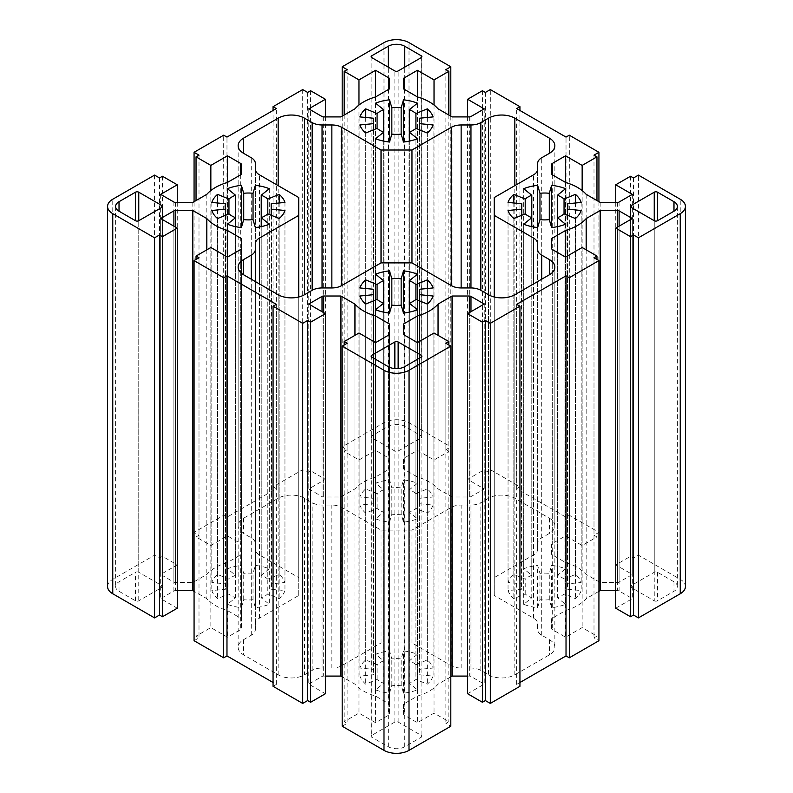 <?xml version="1.0" encoding="UTF-8"?>
<svg xmlns="http://www.w3.org/2000/svg" width="793" height="793" viewBox="0 0 793 793"><rect width="100%" height="100%" fill="white"/><g stroke="black" fill="none" stroke-linecap="round" stroke-linejoin="round"><path stroke-width="0.59" stroke-dasharray="3.96 2.97" d="M564.041 579.138A23.275 13.441 0 0 0 557.459 575.331L565.548 568.759A37.241 21.5 0 0 0 551.611 565.429L549.281 573.379A23.275 13.441 0 0 0 539.964 573.379L537.644 565.429A37.241 21.5 0 0 0 523.697 568.759L531.786 575.331A23.275 13.441 0 0 0 525.204 579.138L513.824 574.459A37.241 21.5 0 0 0 508.045 582.508L521.814 583.856A23.275 13.441 0 0 0 521.348 586.542A23.275 13.441 0 0 0 521.814 589.229L508.045 590.577A37.241 21.5 0 0 0 513.824 598.626L525.204 593.957A23.275 13.441 0 0 0 531.786 597.753L523.697 604.325A37.241 21.5 0 0 0 537.644 607.666L539.964 599.706A23.275 13.441 0 0 0 549.281 599.706L551.611 607.666A37.241 21.5 0 0 0 565.548 604.325L557.459 597.753A23.275 13.441 0 0 0 564.041 593.957L575.431 598.626A37.241 21.5 0 0 0 581.2 590.577L567.431 589.229A23.275 13.441 0 0 0 567.897 586.542A23.275 13.441 0 0 0 567.431 583.856L581.2 582.508A37.241 21.5 0 0 0 575.431 574.459L564.041 579.138L564.041 213.862L564.041 593.957M557.459 217.669L557.459 575.331M565.548 188.675L565.548 568.759M551.611 607.666L551.611 565.429M549.281 599.706L549.281 573.379M539.964 599.706L539.964 573.379M537.644 607.666L537.644 565.429M523.697 188.675L523.697 568.759M531.786 217.669L531.786 575.331M525.204 593.957L525.204 579.138M513.824 202.988L513.824 574.459M508.045 202.423L508.045 582.508M521.814 209.144L521.814 583.856M521.814 215.26L521.814 589.229M508.045 210.492L508.045 590.577M513.824 218.541L513.824 598.626M531.786 226.639L531.786 597.753M575.431 202.988L575.431 574.459M581.2 202.423L581.2 582.508M567.431 209.144L567.431 583.856M567.431 215.26L567.431 589.229M581.2 210.492L581.2 590.577M575.431 218.541L575.431 598.626M557.459 226.639L557.459 597.753M565.548 224.241L565.548 604.325M523.697 604.325L523.697 224.241M415.919 664.653A23.275 13.441 0 0 0 409.337 660.847L417.425 654.275A37.241 21.5 0 0 0 403.478 650.944L401.159 658.894A23.275 13.441 0 0 0 391.841 658.894L389.522 650.944A37.241 21.5 0 0 0 375.575 654.275L383.663 660.847A23.275 13.441 0 0 0 377.081 664.653L365.692 659.974A37.241 21.5 0 0 0 359.923 668.033L373.691 669.371A23.275 13.441 0 0 0 373.225 672.058A23.275 13.441 0 0 0 373.691 674.754L359.923 676.092A37.241 21.5 0 0 0 365.692 684.141L377.081 679.472A23.275 13.441 0 0 0 383.663 683.269L375.575 689.851A37.241 21.5 0 0 0 389.522 693.181L391.841 685.231A23.275 13.441 0 0 0 401.159 685.231L403.478 693.181A37.241 21.5 0 0 0 417.425 689.851L409.337 683.269A23.275 13.441 0 0 0 415.919 679.472L427.308 684.141A37.241 21.5 0 0 0 433.077 676.092L419.309 674.754A23.275 13.441 0 0 0 419.775 672.058A23.275 13.441 0 0 0 419.309 669.371L433.077 668.033A37.241 21.5 0 0 0 427.308 659.974L415.919 664.653L415.919 299.387L415.919 679.472M409.337 303.184L409.337 660.847M417.425 274.19L417.425 654.275M403.478 693.181L403.478 650.944M401.159 685.231L401.159 658.894M391.841 685.231L391.841 658.894M389.522 693.181L389.522 650.944M375.575 274.19L375.575 654.275M383.663 303.184L383.663 660.847M377.081 679.472L377.081 664.653M365.692 288.503L365.692 659.974M359.923 287.948L359.923 668.033M373.691 294.659L373.691 669.371M373.691 300.775L373.691 674.754M359.923 296.007L359.923 676.092M365.692 304.056L365.692 684.141M383.663 312.155L383.663 683.269M427.308 288.503L427.308 659.974M433.077 287.948L433.077 668.033M419.309 294.659L419.309 669.371M419.309 300.775L419.309 674.754M433.077 296.007L433.077 676.092M427.308 304.056L427.308 684.141M409.337 312.155L409.337 683.269M417.425 309.756L417.425 689.851M375.575 689.851L375.575 309.756M267.796 579.138A23.275 13.441 0 0 0 261.214 575.331L269.303 568.759A37.241 21.5 0 0 0 255.356 565.429L253.036 573.379A23.275 13.441 0 0 0 243.719 573.379L241.389 565.429A37.241 21.5 0 0 0 227.452 568.759L235.541 575.331A23.275 13.441 0 0 0 228.959 579.138L217.569 574.459A37.241 21.5 0 0 0 211.8 582.508L225.569 583.856A23.275 13.441 0 0 0 225.103 586.542A23.275 13.441 0 0 0 225.569 589.229L211.8 590.577A37.241 21.5 0 0 0 217.569 598.626L228.959 593.957A23.275 13.441 0 0 0 235.541 597.753L227.452 604.325A37.241 21.5 0 0 0 241.389 607.666L243.719 599.706A23.275 13.441 0 0 0 253.036 599.706L255.356 607.666A37.241 21.5 0 0 0 269.303 604.325L261.214 597.753A23.275 13.441 0 0 0 267.796 593.957L279.176 598.626A37.241 21.5 0 0 0 284.955 590.577L271.186 589.229A23.275 13.441 0 0 0 271.652 586.542A23.275 13.441 0 0 0 271.186 583.856L284.955 582.508A37.241 21.5 0 0 0 279.176 574.459L267.796 579.138L267.796 213.862L267.796 593.957M261.214 217.669L261.214 575.331M269.303 188.675L269.303 568.759M255.356 185.334L255.356 565.429M253.036 599.706L253.036 573.379M243.719 599.706L243.719 573.379M241.389 607.666L241.389 565.429M227.452 188.675L227.452 568.759M235.541 217.669L235.541 575.331M228.959 593.957L228.959 579.138M217.569 202.988L217.569 574.459M211.8 202.423L211.8 582.508M225.569 209.144L225.569 583.856M225.569 215.26L225.569 589.229M211.8 210.492L211.8 590.577M217.569 218.541L217.569 598.626M235.541 226.639L235.541 597.753M279.176 202.988L279.176 574.459M284.955 202.423L284.955 582.508M271.186 209.144L271.186 583.856M271.186 215.26L271.186 589.229M284.955 210.492L284.955 590.577M279.176 218.541L279.176 598.626M261.214 226.639L261.214 597.753M269.303 224.241L269.303 604.325M255.356 227.571L255.356 607.666M227.452 604.325L227.452 224.241M415.919 493.613A23.275 13.441 0 0 0 409.337 489.816L417.425 483.244A37.241 21.5 0 0 0 403.478 479.904L401.159 487.864A23.275 13.441 0 0 0 391.841 487.864L389.522 479.904A37.241 21.5 0 0 0 375.575 483.244L383.663 489.816A23.275 13.441 0 0 0 377.081 493.613L365.692 488.944A37.241 21.5 0 0 0 359.923 496.993L373.691 498.341A23.275 13.441 0 0 0 373.225 501.027A23.275 13.441 0 0 0 373.691 503.714L359.923 505.052A37.241 21.5 0 0 0 365.692 513.111L377.081 508.432A23.275 13.441 0 0 0 383.663 512.238L375.575 518.81A37.241 21.5 0 0 0 389.522 522.141L391.841 514.191A23.275 13.441 0 0 0 401.159 514.191L403.478 522.141A37.241 21.5 0 0 0 417.425 518.81L409.337 512.238A23.275 13.441 0 0 0 415.919 508.432L427.308 513.111A37.241 21.5 0 0 0 433.077 505.052L419.309 503.714A23.275 13.441 0 0 0 419.775 501.027A23.275 13.441 0 0 0 419.309 498.341L433.077 496.993A37.241 21.5 0 0 0 427.308 488.944L415.919 493.613L415.919 128.347L415.919 508.432M409.337 132.153L409.337 489.816M417.425 103.149L417.425 483.244M403.478 522.141L403.478 479.904M401.159 514.191L401.159 487.864M391.841 514.191L391.841 487.864M389.522 522.141L389.522 479.904M375.575 103.149L375.575 483.244M383.663 132.153L383.663 489.816M377.081 508.432L377.081 493.613M365.692 117.473L365.692 488.944M359.923 116.908L359.923 496.993M373.691 123.629L373.691 498.341M373.691 129.735L373.691 503.714M359.923 124.967L359.923 505.052M365.692 133.026L365.692 513.111M383.663 141.124L383.663 512.238M427.308 117.473L427.308 488.944M433.077 116.908L433.077 496.993M419.309 123.629L419.309 498.341M419.309 129.735L419.309 503.714M433.077 124.967L433.077 505.052M427.308 133.026L427.308 513.111M409.337 141.124L409.337 512.238M417.425 138.725L417.425 518.81M375.575 518.81L375.575 138.725M445.874 69.625L445.874 449.71L448.838 451.425L434.029 459.98L417.405 450.374L404.162 458.027A2.329 1.348 0 0 0 403.478 458.969L403.478 468.95L417.495 477.039A46.549 26.873 180 0 1 438.053 488.904L452.06 496.993L469.337 496.993A2.329 1.348 0 0 0 470.983 496.596L484.226 488.954L467.602 479.359L482.412 470.804L485.375 472.519L490.312 469.664L490.312 89.579M448.838 115.044L448.838 451.425M434.029 105.033L434.029 459.98M417.405 96.895L417.405 450.374M403.478 468.95L403.478 458.969M417.495 96.954L417.495 477.039M438.053 108.819L438.053 488.904M452.06 116.908L452.06 496.993M484.226 108.869L484.226 488.954M485.375 92.434L485.375 472.519M467.602 116.908L467.602 479.359M482.412 90.719L482.412 470.804M450.811 116.184L450.811 446.865L445.874 449.71M490.312 469.664L519.94 486.773L516.649 488.676L566.024 517.175L569.315 515.281L598.933 532.381L593.997 535.235L596.96 536.94L582.151 545.495L565.528 535.899L552.285 543.542A2.329 1.348 0 0 0 551.611 544.494L551.611 554.466L565.617 562.554A46.549 26.873 180 0 1 586.176 574.419L600.182 582.508L617.46 582.508A2.329 1.348 0 0 0 619.105 582.121L632.348 574.479L615.725 564.884L630.534 556.329L633.498 558.034L638.434 555.189L680.235 579.326A17.694 10.21 180 0 1 685.42 586.542M615.725 608.211L632.348 598.616L619.105 590.973A2.329 1.348 0 0 0 617.46 590.577L615.725 590.577M598.933 591.291L586.176 598.665A46.549 26.873 180 0 1 565.617 610.531L551.611 618.619L551.611 628.601A2.329 1.348 0 0 0 552.285 629.543L565.528 637.185L582.151 627.59L596.96 636.145L593.997 637.859L598.933 640.704M519.94 682.515L516.649 684.418L519.94 686.312M467.602 693.726L484.226 684.131L470.983 676.488A2.329 1.348 0 0 0 469.337 676.092L467.602 676.092M450.811 676.816L438.053 684.181A46.549 26.873 180 0 1 417.495 696.046L403.478 704.134L403.478 714.116A2.329 1.348 0 0 0 404.162 715.068L417.405 722.71L434.029 713.115L448.838 721.66L445.874 723.375L450.811 726.219M342.189 726.219L347.126 723.375L344.162 721.66L358.971 713.115L375.595 722.71L388.838 715.068A2.329 1.348 0 0 0 389.522 714.116L389.522 704.134L375.505 696.046A46.549 26.873 180 0 1 354.947 684.181L342.189 676.816M325.398 676.092L323.663 676.092A2.329 1.348 0 0 0 322.017 676.488L308.774 684.131L325.398 693.726M273.06 686.312L276.351 684.418L273.06 682.515M194.067 640.704L199.003 637.859L196.04 636.145L210.849 627.59L227.472 637.185L240.715 629.543A2.329 1.348 0 0 0 241.389 628.601L241.389 618.619L227.383 610.531A46.549 26.873 180 0 1 206.824 598.665L194.067 591.291M177.275 590.577L175.54 590.577A2.329 1.348 0 0 0 173.895 590.973L160.652 598.616L177.275 608.211M107.58 586.542A17.694 10.21 180 0 1 112.765 579.326L154.566 555.189L159.502 558.034L162.466 556.329L177.275 564.884L160.652 574.479L173.895 582.121A2.329 1.348 0 0 0 175.54 582.508L192.818 582.508L206.824 574.419A46.549 26.873 180 0 1 227.383 562.554L241.389 554.466L241.389 544.494A2.329 1.348 0 0 0 240.715 543.542L227.472 535.899L210.849 545.495L196.04 536.94L199.003 535.235L194.067 532.381L223.685 515.281L226.976 517.175L276.351 488.676L273.06 486.773L302.688 469.664L307.625 472.519L310.588 470.804L325.398 479.359L308.774 488.954L322.017 496.596A2.329 1.348 0 0 0 323.663 496.993L340.94 496.993L354.947 488.904A46.549 26.873 180 0 1 375.505 477.039L389.522 468.95L389.522 458.969A2.329 1.348 0 0 0 388.838 458.027L375.595 450.374L358.971 459.98L344.162 451.425L347.126 449.71L342.189 446.865L383.99 422.728A17.694 10.21 180 0 1 409.01 422.728L450.811 446.865M488.498 674.813A18.616 10.755 0 0 0 514.835 674.813L549.4 654.859A18.616 10.755 0 0 0 554.852 647.266A18.616 10.755 0 0 0 549.4 639.664L541.728 635.233A13.967 8.059 180 0 1 537.644 629.533L537.644 623.863A13.967 8.059 0 0 0 533.55 618.163L494.257 595.474L494.257 577.611L533.55 554.931A13.967 8.059 0 0 0 537.644 549.232L537.644 543.552A13.967 8.059 180 0 1 541.728 537.852L549.4 533.431A18.616 10.755 0 0 0 554.852 525.828A18.616 10.755 0 0 0 549.4 518.225L514.835 498.272A18.616 10.755 0 0 0 488.498 498.272L480.836 502.693A13.967 8.059 180 0 1 470.963 505.052L461.139 505.052A13.967 8.059 0 0 0 451.257 507.421L411.973 530.101L381.027 530.101L341.743 507.421A13.967 8.059 0 0 0 331.861 505.052L322.037 505.052A13.967 8.059 180 0 1 312.164 502.693L304.502 498.272A18.616 10.755 0 0 0 278.165 498.272L243.6 518.225A18.616 10.755 0 0 0 238.148 525.828A18.616 10.755 0 0 0 243.6 533.431L251.272 537.852A13.967 8.059 180 0 1 255.356 543.552L255.356 549.232A13.967 8.059 0 0 0 259.45 554.931L298.743 577.611L298.743 595.474L259.45 618.163A13.967 8.059 0 0 0 255.356 623.863L255.356 629.533A13.967 8.059 180 0 1 251.272 635.233L243.6 639.664A18.616 10.755 0 0 0 238.148 647.266A18.616 10.755 0 0 0 243.6 654.859L278.165 674.813A18.616 10.755 0 0 0 304.502 674.813L312.164 670.392A13.967 8.059 180 0 1 322.037 668.033L331.861 668.033A13.967 8.059 0 0 0 341.743 665.674L381.027 642.984L411.973 642.984L451.257 665.674A13.967 8.059 0 0 0 461.139 668.033L470.963 668.033A13.967 8.059 180 0 1 480.836 670.392L488.498 674.813L488.498 294.728L488.498 498.272M421.192 437.746A2.329 1.348 0 0 0 421.866 436.794A2.329 1.348 0 0 0 421.192 435.843L404.727 426.337A11.637 6.721 0 0 0 388.273 426.337L371.808 435.843A2.329 1.348 0 0 0 371.134 436.794A2.329 1.348 0 0 0 371.808 437.746L394.855 451.048A2.329 1.348 0 0 0 398.145 451.048L421.192 437.746L421.192 57.651L421.192 435.843M654.235 600.797A2.329 1.348 0 0 0 657.526 600.797L673.981 591.291A11.637 6.721 0 0 0 677.391 586.542A11.637 6.721 0 0 0 673.981 581.794L657.526 572.288A2.329 1.348 0 0 0 654.235 572.288L631.198 585.591A2.329 1.348 0 0 0 630.514 586.542A2.329 1.348 0 0 0 631.198 587.494L654.235 600.797L654.235 220.712L654.235 572.288M371.808 735.349A2.329 1.348 0 0 0 371.134 736.3A2.329 1.348 0 0 0 371.808 737.242L388.273 746.748A11.637 6.721 0 0 0 404.727 746.748L421.192 737.242A2.329 1.348 0 0 0 421.866 736.3A2.329 1.348 0 0 0 421.192 735.349L398.145 722.046A2.329 1.348 0 0 0 394.855 722.046L371.808 735.349L371.808 357.157L371.808 737.242M138.765 572.288A2.329 1.348 0 0 0 135.474 572.288L119.019 581.794A11.637 6.721 0 0 0 115.609 586.542A11.637 6.721 0 0 0 119.019 591.291L135.474 600.797A2.329 1.348 0 0 0 138.765 600.797L161.802 587.494A2.329 1.348 0 0 0 162.486 586.542A2.329 1.348 0 0 0 161.802 585.591L138.765 572.288L138.765 220.712L138.765 600.797M519.94 486.773L519.94 110.485M593.997 155.141L593.997 535.235M596.96 200.57L596.96 536.94M582.151 190.548L582.151 545.495M565.528 182.42L565.528 535.899M551.611 554.466L551.611 544.494M565.617 182.469L565.617 562.554M586.176 194.335L586.176 574.419M600.182 202.423L600.182 582.508M632.348 194.384L632.348 574.479M633.498 177.949L633.498 558.034M638.434 555.189L638.434 175.104M615.725 202.423L615.725 564.884M630.534 176.244L630.534 556.329M598.933 201.709L598.933 532.381M632.348 218.521L632.348 598.616M586.176 249.825L586.176 598.665M565.617 257.051L565.617 610.531M551.611 628.601L551.611 618.619M565.528 257.101L565.528 637.185M593.997 257.765L593.997 637.859M582.151 247.505L582.151 627.59M596.96 259.48L596.96 636.145M484.226 304.046L484.226 684.131M438.053 335.35L438.053 684.181M417.495 342.566L417.495 696.046M403.478 714.116L403.478 704.134M417.405 342.626L417.405 722.71M445.874 343.29L445.874 723.375M434.029 333.02L434.029 713.115M448.838 344.995L448.838 721.66M347.126 343.29L347.126 723.375M344.162 344.995L344.162 721.66M358.971 333.02L358.971 713.115M375.595 342.626L375.595 722.71M389.522 334.031L389.522 714.116M389.522 324.05L389.522 704.134M375.505 342.566L375.505 696.046M354.947 335.35L354.947 684.181M308.774 304.046L308.774 684.131M199.003 257.765L199.003 637.859M196.04 259.48L196.04 636.145M210.849 247.505L210.849 627.59M227.472 257.101L227.472 637.185M241.389 248.506L241.389 628.601M241.389 238.534L241.389 618.619M227.383 257.051L227.383 610.531M206.824 249.825L206.824 598.665M160.652 218.521L160.652 598.616M159.502 177.949L159.502 558.034M162.466 176.244L162.466 556.329M177.275 202.423L177.275 564.884M160.652 194.384L160.652 574.479M192.818 202.423L192.818 582.508M206.824 194.335L206.824 574.419M227.383 182.469L227.383 562.554M241.389 544.494L241.389 554.466M227.472 182.42L227.472 535.899M199.003 155.141L199.003 535.235M194.067 532.381L194.067 201.709M210.849 190.548L210.849 545.495M196.04 200.57L196.04 536.94M154.566 175.104L154.566 555.189M223.685 515.281L223.685 135.187M307.625 92.434L307.625 472.519M302.688 89.579L302.688 469.664M347.126 69.625L347.126 449.71M344.162 115.044L344.162 451.425M358.971 105.033L358.971 459.98M375.595 96.895L375.595 450.374M389.522 468.95L389.522 458.969M375.505 96.954L375.505 477.039M354.947 108.819L354.947 488.904M340.94 116.908L340.94 496.993M308.774 108.869L308.774 488.954M325.398 116.908L325.398 479.359M310.588 90.719L310.588 470.804M342.189 446.865L342.189 116.184M273.06 486.773L273.06 110.485M255.356 543.552L255.356 163.467M255.356 549.232L255.356 169.137M298.743 577.611L298.743 197.526M298.743 595.474L298.743 296.988M255.356 623.863L255.356 243.768M255.356 629.533L255.356 281.565M381.027 642.984L381.027 530.101M411.973 642.984L411.973 530.101M516.649 488.676L516.649 108.582M566.024 517.175L566.024 137.09M569.315 515.281L569.315 135.187M516.649 684.418L516.649 304.324M537.644 543.552L537.644 163.467M537.644 549.232L537.644 169.137M494.257 577.611L494.257 197.526M494.257 595.474L494.257 296.988M537.644 623.863L537.644 629.533M276.351 684.418L276.351 304.324M226.976 517.175L226.976 137.09M276.351 488.676L276.351 108.582M404.162 89.252L404.162 458.027M469.337 116.908L469.337 496.993M470.983 116.512L470.983 496.596M552.285 174.777L552.285 543.542M617.46 202.423L617.46 582.508M619.105 202.027L619.105 582.121M680.235 579.326L680.235 199.231M619.105 226.164L619.105 590.973M617.46 227.115L617.46 590.577M552.285 249.458L552.285 629.543M470.983 311.689L470.983 676.488M469.337 312.63L469.337 676.092M404.162 334.973L404.162 715.068M388.838 334.973L388.838 715.068M323.663 312.63L323.663 676.092M322.017 311.689L322.017 676.488M240.715 249.458L240.715 629.543M175.54 227.115L175.54 590.577M173.895 226.164L173.895 590.973M173.895 202.027L173.895 582.121M175.54 202.423L175.54 582.508M240.715 174.777L240.715 543.542M388.838 89.252L388.838 458.027M323.663 116.908L323.663 496.993M322.017 116.512L322.017 496.596M383.99 422.728L383.99 42.644M278.165 498.272L278.165 185.651M304.502 498.272L304.502 674.813M243.6 518.225L243.6 533.431M251.272 537.852L251.272 157.767M259.45 554.931L259.45 174.837M259.45 618.163L259.45 283.924M251.272 635.233L251.272 279.205M243.6 639.664L243.6 654.859M278.165 674.813L278.165 294.728M312.164 670.392L312.164 502.693M322.037 668.033L322.037 505.052M331.861 668.033L331.861 505.052M341.743 665.674L341.743 507.421M451.257 665.674L451.257 507.421M461.139 668.033L461.139 505.052M470.963 668.033L470.963 505.052M480.836 670.392L480.836 502.693M371.808 437.746L371.808 435.843M394.855 451.048L394.855 70.954M398.145 451.048L398.145 70.954M657.526 572.288L657.526 600.797M631.198 585.591L631.198 587.494M421.192 735.349L421.192 737.242M398.145 722.046L398.145 368.557M394.855 722.046L394.855 368.557M135.474 600.797L135.474 572.288M161.802 587.494L161.802 585.591M409.01 422.728L409.01 42.644M514.835 674.813L514.835 294.728M514.835 498.272L514.835 185.651M549.4 518.225L549.4 533.431M541.728 537.852L541.728 157.767M533.55 554.931L533.55 174.837M533.55 618.163L533.55 283.924M541.728 635.233L541.728 279.205M549.4 639.664L549.4 654.859M388.273 426.337L388.273 67.157M404.727 426.337L404.727 67.157M673.981 581.794L673.981 591.291M404.727 746.748L404.727 366.663M388.273 746.748L388.273 366.663M119.019 591.291L119.019 581.794M112.765 579.326L112.765 199.231M521.348 586.542L521.348 206.458M567.897 586.542L567.897 206.458M373.225 672.058L373.225 291.973M419.775 672.058L419.775 291.973M225.103 586.542L225.103 206.458M271.652 586.542L271.652 206.458M373.225 501.027L373.225 120.942M419.775 501.027L419.775 120.942M238.148 145.734L238.148 525.828M238.148 267.172L238.148 647.266M371.134 56.7L371.134 436.794M630.514 206.458L630.514 586.542M421.866 356.206L421.866 736.3M162.486 206.458L162.486 586.542M554.852 145.734L554.852 525.828M554.852 267.172L554.852 647.266M421.866 56.7L421.866 436.794M677.391 206.458L677.391 586.542M371.134 356.206L371.134 736.3M115.609 206.458L115.609 586.542"/><path stroke-width="1.19" d="M521.814 203.771L521.814 209.144A23.275 13.441 180 0 1 521.348 206.458A23.275 13.441 180 0 1 521.814 203.771L508.045 202.423A37.241 21.5 180 0 1 513.824 194.374L525.204 199.043A23.275 13.441 180 0 1 531.786 195.247L523.697 188.675A37.241 21.5 180 0 1 537.644 185.334L539.964 193.294A23.275 13.441 180 0 1 549.281 193.294L551.611 185.334A37.241 21.5 180 0 1 565.548 188.675L557.459 195.247A23.275 13.441 180 0 1 564.041 199.043L564.041 213.862A23.275 13.441 180 0 1 557.459 217.669L557.459 226.639M557.459 195.247L557.459 217.669L565.548 224.241A37.241 21.5 180 0 1 551.611 227.571L549.281 219.621A23.275 13.441 180 0 1 539.964 219.621L537.644 227.571A37.241 21.5 180 0 1 523.697 224.241L531.786 217.669A23.275 13.441 180 0 1 525.204 213.862L513.824 218.541A37.241 21.5 180 0 1 508.045 210.492L521.814 209.144L521.814 215.26M551.611 185.334L551.611 227.571M549.281 193.294L549.281 219.621M539.964 193.294L539.964 219.621M537.644 185.334L537.644 227.571M531.786 195.247L531.786 226.639M525.204 199.043L525.204 213.862M513.824 194.374L513.824 202.988M564.041 199.043L575.431 194.374L575.431 202.988M575.431 194.374A37.241 21.5 180 0 1 581.2 202.423L567.431 203.771L567.431 215.26M567.431 203.771A23.275 13.441 180 0 1 567.897 206.458A23.275 13.441 180 0 1 567.431 209.144L581.2 210.492A37.241 21.5 180 0 1 575.431 218.541L564.041 213.862M373.691 289.286L373.691 294.659A23.275 13.441 180 0 1 373.225 291.973A23.275 13.441 180 0 1 373.691 289.286L359.923 287.948A37.241 21.5 180 0 1 365.692 279.889L377.081 284.568A23.275 13.441 180 0 1 383.663 280.762L375.575 274.19A37.241 21.5 180 0 1 389.522 270.859L391.841 278.809A23.275 13.441 180 0 1 401.159 278.809L403.478 270.859A37.241 21.5 180 0 1 417.425 274.19L409.337 280.762A23.275 13.441 180 0 1 415.919 284.568L415.919 299.387A23.275 13.441 180 0 1 409.337 303.184L409.337 312.155M409.337 280.762L409.337 303.184L417.425 309.756A37.241 21.5 180 0 1 403.478 313.096L401.159 305.136A23.275 13.441 180 0 1 391.841 305.136L389.522 313.096A37.241 21.5 180 0 1 375.575 309.756L383.663 303.184A23.275 13.441 180 0 1 377.081 299.387L365.692 304.056A37.241 21.5 180 0 1 359.923 296.007L373.691 294.659L373.691 300.775M403.478 270.859L403.478 313.096M401.159 278.809L401.159 305.136M391.841 278.809L391.841 305.136M389.522 270.859L389.522 313.096M383.663 280.762L383.663 312.155M377.081 284.568L377.081 299.387M365.692 279.889L365.692 288.503M415.919 284.568L427.308 279.889L427.308 288.503M427.308 279.889A37.241 21.5 180 0 1 433.077 287.948L419.309 289.286L419.309 300.775M419.309 289.286A23.275 13.441 180 0 1 419.775 291.973A23.275 13.441 180 0 1 419.309 294.659L433.077 296.007A37.241 21.5 180 0 1 427.308 304.056L415.919 299.387M225.569 203.771L225.569 209.144A23.275 13.441 180 0 1 225.103 206.458A23.275 13.441 180 0 1 225.569 203.771L211.8 202.423A37.241 21.5 180 0 1 217.569 194.374L228.959 199.043A23.275 13.441 180 0 1 235.541 195.247L227.452 188.675A37.241 21.5 180 0 1 241.389 185.334L243.719 193.294A23.275 13.441 180 0 1 253.036 193.294L255.356 185.334A37.241 21.5 180 0 1 269.303 188.675L261.214 195.247A23.275 13.441 180 0 1 267.796 199.043L267.796 213.862A23.275 13.441 180 0 1 261.214 217.669L261.214 226.639M261.214 195.247L261.214 217.669L269.303 224.241A37.241 21.5 180 0 1 255.356 227.571L253.036 219.621A23.275 13.441 180 0 1 243.719 219.621L241.389 227.571A37.241 21.5 180 0 1 227.452 224.241L235.541 217.669A23.275 13.441 180 0 1 228.959 213.862L217.569 218.541A37.241 21.5 180 0 1 211.8 210.492L225.569 209.144L225.569 215.26M253.036 193.294L253.036 219.621M243.719 193.294L243.719 219.621M241.389 185.334L241.389 227.571M235.541 195.247L235.541 226.639M228.959 199.043L228.959 213.862M217.569 194.374L217.569 202.988M267.796 199.043L279.176 194.374L279.176 202.988M279.176 194.374A37.241 21.5 180 0 1 284.955 202.423L271.186 203.771L271.186 215.26M271.186 203.771A23.275 13.441 180 0 1 271.652 206.458A23.275 13.441 180 0 1 271.186 209.144L284.955 210.492A37.241 21.5 180 0 1 279.176 218.541L267.796 213.862M373.691 118.246L373.691 123.629A23.275 13.441 180 0 1 373.225 120.942A23.275 13.441 180 0 1 373.691 118.246L359.923 116.908A37.241 21.5 180 0 1 365.692 108.859L377.081 113.528A23.275 13.441 180 0 1 383.663 109.731L375.575 103.149A37.241 21.5 180 0 1 389.522 99.819L391.841 107.769A23.275 13.441 180 0 1 401.159 107.769L403.478 99.819A37.241 21.5 180 0 1 417.425 103.149L409.337 109.731A23.275 13.441 180 0 1 415.919 113.528L415.919 128.347A23.275 13.441 180 0 1 409.337 132.153L409.337 141.124M409.337 109.731L409.337 132.153L417.425 138.725A37.241 21.5 180 0 1 403.478 142.056L401.159 134.106A23.275 13.441 180 0 1 391.841 134.106L389.522 142.056A37.241 21.5 180 0 1 375.575 138.725L383.663 132.153A23.275 13.441 180 0 1 377.081 128.347L365.692 133.026A37.241 21.5 180 0 1 359.923 124.967L373.691 123.629L373.691 129.735M403.478 99.819L403.478 142.056M401.159 107.769L401.159 134.106M391.841 107.769L391.841 134.106M389.522 99.819L389.522 142.056M383.663 109.731L383.663 141.124M377.081 113.528L377.081 128.347M365.692 108.859L365.692 117.473M415.919 113.528L427.308 108.859L427.308 117.473M427.308 108.859A37.241 21.5 180 0 1 433.077 116.908L419.309 118.246L419.309 129.735M419.309 118.246A23.275 13.441 180 0 1 419.775 120.942A23.275 13.441 180 0 1 419.309 123.629L433.077 124.967A37.241 21.5 180 0 1 427.308 133.026L415.919 128.347M403.478 78.884L403.478 88.866L403.478 78.884A2.329 1.348 180 0 1 404.162 77.932L417.405 70.29L434.029 79.885L448.838 71.34L445.874 69.625L450.811 66.781L450.811 116.184M448.838 71.34L448.838 115.044M434.029 79.885L434.029 105.033M417.405 70.29L417.405 96.895M519.94 110.485L519.94 106.688L490.312 89.579L485.375 92.434L482.412 90.719L467.602 99.274L484.226 108.869L470.983 116.512A2.329 1.348 180 0 1 469.337 116.908L452.06 116.908L438.053 108.819A46.549 26.873 0 0 0 417.495 96.954L403.478 88.866M467.602 99.274L467.602 116.908M551.611 174.381L551.611 164.399L551.611 174.381L565.617 182.469A46.549 26.873 0 0 1 586.176 194.335L600.182 202.423L617.46 202.423A2.329 1.348 180 0 0 619.105 202.027L632.348 194.384L615.725 184.789L630.534 176.244L633.498 177.949L638.434 175.104L680.235 199.231A17.694 10.21 180 0 1 685.42 206.458L685.42 586.542A17.694 10.21 180 0 1 680.235 593.769L638.434 617.896L633.498 615.051L630.534 616.756L615.725 608.211L615.725 228.116L630.534 236.671L633.498 234.966L633.498 615.051M615.725 590.577L600.182 590.577L598.933 591.291M551.611 248.506L551.611 238.534L551.611 248.506A2.329 1.348 180 0 0 552.285 249.458L565.528 257.101L582.151 247.505L596.96 256.06L593.997 257.765L598.933 260.619L598.933 640.704L569.315 657.813L566.024 655.91L519.94 682.515M598.933 260.619L569.315 277.719L566.024 275.825L516.649 304.324L519.94 306.227L519.94 686.312L490.312 703.421L485.375 700.566L482.412 702.281L467.602 693.726L467.602 313.641L482.412 322.196L485.375 320.481L485.375 700.566M467.602 676.092L452.06 676.092L450.811 676.816M403.478 334.031L403.478 324.05L403.478 334.031A2.329 1.348 180 0 0 404.162 334.973L417.405 342.626L434.029 333.02L448.838 341.575L445.874 343.29L450.811 346.135L450.811 726.219L409.01 750.356A17.694 10.21 180 0 1 383.99 750.356L342.189 726.219L342.189 346.135L347.126 343.29L344.162 341.575L344.162 344.995M342.189 676.816L340.94 676.092L325.398 676.092M302.688 703.421L302.688 323.336L307.625 320.481L310.588 322.196L325.398 313.641L325.398 693.726L310.588 702.281L307.625 700.566L302.688 703.421L273.06 686.312L273.06 306.227L276.351 304.324L226.976 275.825L223.685 277.719L194.067 260.619L194.067 640.704L223.685 657.813L223.685 277.719M273.06 682.515L226.976 655.91L223.685 657.813M194.067 591.291L192.818 590.577L177.275 590.577M154.566 617.896L154.566 237.811L159.502 234.966L162.466 236.671L177.275 228.116L177.275 608.211L162.466 616.756L159.502 615.051L154.566 617.896L112.765 593.769A17.694 10.21 180 0 1 107.58 586.542L107.58 206.458A17.694 10.21 180 0 1 112.765 199.231L154.566 175.104L159.502 177.949L162.466 176.244L177.275 184.789L177.275 202.423M551.611 164.399A2.329 1.348 180 0 1 552.285 163.457L565.528 155.815L582.151 165.41L596.96 156.855L593.997 155.141L598.933 152.296L598.933 201.709M596.96 156.855L596.96 200.57M582.151 165.41L582.151 190.548M565.528 155.815L565.528 182.42M615.725 184.789L615.725 202.423M630.534 236.671L630.534 616.756M551.611 238.534L565.617 230.446A46.549 26.873 0 0 0 586.176 218.581L600.182 210.492L617.46 210.492A2.329 1.348 180 0 1 619.105 210.879L632.348 218.521L615.725 228.116M600.182 210.492L600.182 590.577M586.176 218.581L586.176 249.825M565.617 230.446L565.617 257.051M596.96 256.06L596.96 259.48M633.498 234.966L638.434 237.811L638.434 617.896M569.315 657.813L569.315 277.719M482.412 322.196L482.412 702.281M403.478 324.05L417.495 315.961A46.549 26.873 0 0 0 438.053 304.096L452.06 296.007L469.337 296.007A2.329 1.348 180 0 1 470.983 296.404L484.226 304.046L467.602 313.641M452.06 296.007L452.06 676.092M438.053 304.096L438.053 335.35M417.495 315.961L417.495 342.566M448.838 341.575L448.838 344.995M485.375 320.481L490.312 323.336L490.312 703.421M450.811 346.135L409.01 370.272A17.694 10.21 180 0 1 383.99 370.272L342.189 346.135M325.398 313.641L308.774 304.046L322.017 296.404A2.329 1.348 180 0 1 323.663 296.007L340.94 296.007L354.947 304.096A46.549 26.873 0 0 0 375.505 315.961L389.522 324.05L389.522 334.031A2.329 1.348 180 0 1 388.838 334.973L375.595 342.626L358.971 333.02L344.162 341.575M375.505 315.961L375.505 342.566M354.947 304.096L354.947 335.35M340.94 296.007L340.94 676.092M307.625 320.481L307.625 700.566M310.588 322.196L310.588 702.281M302.688 323.336L273.06 306.227M177.275 228.116L160.652 218.521L173.895 210.879A2.329 1.348 180 0 1 175.54 210.492L192.818 210.492L206.824 218.581A46.549 26.873 0 0 0 227.383 230.446L241.389 238.534L241.389 248.506A2.329 1.348 180 0 1 240.715 249.458L227.472 257.101L210.849 247.505L196.04 256.06L199.003 257.765L194.067 260.619M196.04 256.06L196.04 259.48M227.383 230.446L227.383 257.051M206.824 218.581L206.824 249.825M192.818 210.492L192.818 590.577M159.502 234.966L159.502 615.051M162.466 236.671L162.466 616.756M154.566 237.811L112.765 213.674A17.694 10.21 180 0 1 107.58 206.458M194.067 201.709L194.067 152.296L199.003 155.141L196.04 156.855L210.849 165.41L227.472 155.815L240.715 163.457A2.329 1.348 180 0 1 241.389 164.399L241.389 174.381L227.383 182.469A46.549 26.873 0 0 0 206.824 194.335L192.818 202.423L175.54 202.423A2.329 1.348 180 0 1 173.895 202.027L160.652 194.384L177.275 184.789M241.389 164.399L241.389 174.381M227.472 155.815L227.472 182.42M210.849 165.41L210.849 190.548M196.04 156.855L196.04 200.57M194.067 152.296L223.685 135.187L226.976 137.09L276.351 108.582L273.06 106.688L302.688 89.579L307.625 92.434L310.588 90.719L325.398 99.274L325.398 116.908M342.189 116.184L342.189 66.781L347.126 69.625L344.162 71.34L344.162 115.044M344.162 71.34L358.971 79.885L358.971 105.033M358.971 79.885L375.595 70.29L375.595 96.895M375.595 70.29L388.838 77.932A2.329 1.348 180 0 1 389.522 78.884L389.522 88.866L375.505 96.954A46.549 26.873 0 0 0 354.947 108.819L340.94 116.908L323.663 116.908A2.329 1.348 180 0 1 322.017 116.512L308.774 108.869L325.398 99.274M389.522 78.884L389.522 88.866M342.189 66.781L383.99 42.644A17.694 10.21 180 0 1 409.01 42.644L450.811 66.781M273.06 110.485L273.06 106.688M304.502 118.187A18.616 10.755 0 0 0 278.165 118.187L243.6 138.141A18.616 10.755 0 0 0 238.148 145.734A18.616 10.755 0 0 0 243.6 153.336L251.272 157.767A13.967 8.059 180 0 1 255.356 163.467L255.356 169.137A13.967 8.059 0 0 0 259.45 174.837L298.743 197.526L298.743 215.389L259.45 238.069A13.967 8.059 0 0 0 255.356 243.768L255.356 249.448A13.967 8.059 180 0 1 251.272 255.148L243.6 259.569A18.616 10.755 0 0 0 238.148 267.172A18.616 10.755 0 0 0 243.6 274.774L278.165 294.728A18.616 10.755 0 0 0 304.502 294.728L312.164 290.307A13.967 8.059 180 0 1 322.037 287.948L331.861 287.948A13.967 8.059 0 0 0 341.743 285.579L381.027 262.899L411.973 262.899L451.257 285.579A13.967 8.059 0 0 0 461.139 287.948L470.963 287.948A13.967 8.059 180 0 1 480.836 290.307L488.498 294.728A18.616 10.755 0 0 0 514.835 294.728L549.4 274.774A18.616 10.755 0 0 0 554.852 267.172A18.616 10.755 0 0 0 549.4 259.569L541.728 255.148A13.967 8.059 180 0 1 537.644 249.448L537.644 243.768A13.967 8.059 0 0 0 533.55 238.069L494.257 215.389L494.257 197.526L533.55 174.837A13.967 8.059 0 0 0 537.644 169.137L537.644 163.467A13.967 8.059 180 0 1 541.728 157.767L549.4 153.336A18.616 10.755 0 0 0 554.852 145.734A18.616 10.755 0 0 0 549.4 138.141L514.835 118.187A18.616 10.755 0 0 0 488.498 118.187L480.836 122.608A13.967 8.059 180 0 1 470.963 124.967L461.139 124.967A13.967 8.059 0 0 0 451.257 127.326L411.973 150.016L381.027 150.016L341.743 127.326A13.967 8.059 0 0 0 331.861 124.967L322.037 124.967A13.967 8.059 180 0 1 312.164 122.608L304.502 118.187L304.502 294.728M298.743 296.988L298.743 215.389M255.356 281.565L255.356 249.448M371.808 55.758A2.329 1.348 0 0 0 371.134 56.7A2.329 1.348 0 0 0 371.808 57.651L394.855 70.954A2.329 1.348 0 0 0 398.145 70.954L421.192 57.651A2.329 1.348 0 0 0 421.866 56.7A2.329 1.348 0 0 0 421.192 55.758L404.727 46.252A11.637 6.721 0 0 0 388.273 46.252L371.808 55.758L371.808 57.651M657.526 192.203A2.329 1.348 0 0 0 654.235 192.203L631.198 205.506A2.329 1.348 0 0 0 630.514 206.458A2.329 1.348 0 0 0 631.198 207.409L654.235 220.712A2.329 1.348 0 0 0 657.526 220.712L673.981 211.206A11.637 6.721 0 0 0 677.391 206.458A11.637 6.721 0 0 0 673.981 201.709L657.526 192.203L657.526 220.712M421.192 357.157A2.329 1.348 0 0 0 421.866 356.206A2.329 1.348 0 0 0 421.192 355.254L398.145 341.952A2.329 1.348 0 0 0 394.855 341.952L371.808 355.254A2.329 1.348 0 0 0 371.134 356.206A2.329 1.348 0 0 0 371.808 357.157L388.273 366.663A11.637 6.721 0 0 0 404.727 366.663L421.192 357.157L421.192 355.254M135.474 220.712A2.329 1.348 0 0 0 138.765 220.712L161.802 207.409A2.329 1.348 0 0 0 162.486 206.458A2.329 1.348 0 0 0 161.802 205.506L138.765 192.203A2.329 1.348 0 0 0 135.474 192.203L119.019 201.709A11.637 6.721 0 0 0 115.609 206.458A11.637 6.721 0 0 0 119.019 211.206L135.474 220.712L135.474 192.203M519.94 106.688L516.649 108.582L566.024 137.09L569.315 135.187L598.933 152.296M685.42 206.458A17.694 10.21 180 0 1 680.235 213.674L638.434 237.811M566.024 655.91L566.024 275.825M519.94 306.227L490.312 323.336M381.027 262.899L381.027 150.016M411.973 262.899L411.973 150.016M494.257 296.988L494.257 215.389M537.644 249.448L537.644 243.768M226.976 655.91L226.976 275.825M404.162 77.932L404.162 89.252M552.285 163.457L552.285 174.777M619.105 210.879L619.105 226.164M617.46 210.492L617.46 227.115M470.983 296.404L470.983 311.689M469.337 296.007L469.337 312.63M409.01 750.356L409.01 370.272M323.663 296.007L323.663 312.63M322.017 296.404L322.017 311.689M175.54 210.492L175.54 227.115M173.895 210.879L173.895 226.164M112.765 593.769L112.765 213.674M240.715 163.457L240.715 174.777M388.838 77.932L388.838 89.252M278.165 185.651L278.165 118.187M243.6 153.336L243.6 138.141M259.45 283.924L259.45 238.069M251.272 279.205L251.272 255.148M243.6 274.774L243.6 259.569M654.235 220.712L654.235 192.203M631.198 207.409L631.198 205.506M398.145 368.557L398.145 341.952M394.855 368.557L394.855 341.952M371.808 357.157L371.808 355.254M161.802 207.409L161.802 205.506M138.765 220.712L138.765 192.203M680.235 593.769L680.235 213.674M312.164 290.307L312.164 122.608M322.037 287.948L322.037 124.967M331.861 287.948L331.861 124.967M341.743 285.579L341.743 127.326M451.257 285.579L451.257 127.326M461.139 287.948L461.139 124.967M470.963 287.948L470.963 124.967M480.836 290.307L480.836 122.608M488.498 294.728L488.498 118.187M514.835 185.651L514.835 118.187M549.4 153.336L549.4 138.141M533.55 283.924L533.55 238.069M541.728 279.205L541.728 255.148M549.4 274.774L549.4 259.569M421.192 57.651L421.192 55.758M388.273 67.157L388.273 46.252M404.727 67.157L404.727 46.252M673.981 211.206L673.981 201.709M119.019 211.206L119.019 201.709M383.99 750.356L383.99 370.272"/></g></svg>
